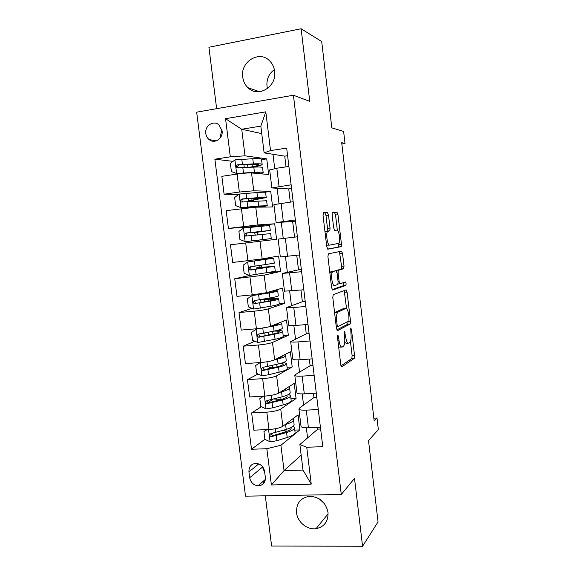 <?xml version="1.0" encoding="UTF-8"?>
<svg xmlns="http://www.w3.org/2000/svg" width="575" height="575" viewBox="0 0 575 575"><rect width="100%" height="100%" fill="white"/><g stroke="black" fill="none" stroke-linecap="round" stroke-linejoin="round"><path stroke-width="0.86" d="M337.791 335.024L337.489 337.13L340.774 364.794C341.004 366.34 341.349 367.037 341.809 366.893L354.272 358.318L354.538 355.515L351.469 329.425L350.728 328.023L350.944 333.327C351.354 337.547 351.073 340.501 350.089 342.183L348.73 343.124C347.35 343.44 346.301 341.191 345.582 336.368L344.475 331.387L344.605 336.921C345.029 341.241 344.727 344.274 343.692 346.028L342.247 347.034C340.788 347.386 339.688 345.086 338.948 340.134L338.524 336.562L337.791 335.024M242.751 77.158C243.326 81.391 245.051 84.899 247.94 87.695C258.031 98.289 277.136 86.732 274.613 71.235C274.11 67.347 272.6 64.041 270.085 61.317C260.044 49.608 240.048 61.439 242.751 77.158M267.454 88.572L266.987 86.171C266.433 79.192 268.892 73.686 274.354 69.64M296.535 512.742C297.462 522.078 307.158 530.064 316.02 528.691C324.379 526.865 328.375 521.439 328.023 512.404C325.773 502.349 319.736 496.987 309.896 496.311C300.675 497.598 296.226 503.082 296.535 512.742M324.559 503.779L319.312 498.913M205.807 133.522C206.173 136.067 207.287 138.093 209.163 139.61C214.583 144.289 223.352 138.388 222.094 130.82L218.924 124.868C213.483 119.916 204.506 125.896 205.807 133.522M221.885 129.698L220.333 136.21L220.577 137.468M328.505 215.151L327.434 212.577L323.509 212.728L323.035 215.417L326.751 246.697L327.836 249.198L341.227 246.653L341.442 244.167L337.978 214.691L336.979 212.211L332.357 212.52L332.142 214.971L333.665 227.908L334.7 230.381L336.878 230.144C338.955 229.576 340.795 241.177 338.97 243.29L329.762 245.108C327.563 245.884 325.558 233.802 327.513 231.531L329.827 230.798L330.057 228.268L328.505 215.151L325.982 215.467L324.904 212.901L327.434 212.577M265.305 495.815L271.616 546.034L362.566 546.25L378.048 521.913L368.51 440.601L378.343 429.604L376.992 418.025L374.174 420.993L341.694 142.665L345.014 143.506L343.613 131.416L331.825 127.866L321.698 41.551L301.127 28.75L208.919 47.258L216.646 108.675M362.566 546.25L354.509 478.378L341.277 494.478L293.415 95.234L309.745 101.351L301.127 28.75M333.234 294.644L332.788 297.548L336.454 328.447L337.511 330.668L350.254 323.933L350.506 321.231L347.084 292.1L346.114 289.872L333.234 294.644M331.617 287.701L327.923 256.608L328.39 253.812L341.557 251.16L342.542 253.51L344.022 266.067L343.627 268.741L338.33 270.293L338.086 272.909L339.099 281.448L340.113 283.755L345.395 281.98C346.078 282.699 346.251 283.827 345.913 285.373L332.688 290.059L331.617 287.701M265.327 477.329L264.586 471.442C263.645 466.857 260.993 464.176 256.615 463.4C251.412 463.572 248.86 466.397 248.939 471.867L249.687 477.724C250.693 482.49 253.489 485.178 258.074 485.789C263.019 485.415 265.434 482.59 265.327 477.329M341.277 494.478L245.511 496.168L196.657 112.175L293.415 95.234M301.171 455.148L284.05 470.58L302.996 470.062L299.87 444.54L306.741 447.257L322.769 446.674L286.681 148.091L270.523 150.585L264.119 152.878L260.834 126.105L241.723 129.26L245.015 155.825L266.735 158.873L261.575 159.656M306.741 447.257L311.24 484.107L271.386 484.977L266.843 448.708L280.909 445.251L299.913 429.899L298.073 414.855L282.864 426.247C279.989 427.973 275.36 429.058 268.978 429.503L253.812 430.172L251.642 412.929L266.814 412.153C273.204 411.678 277.84 410.636 280.737 409.041L296.075 398.511L294.22 383.388L278.767 393.12C275.849 394.601 271.199 395.593 264.816 396.096L249.636 396.973L247.451 379.637L262.638 378.659C269.028 378.127 273.693 377.178 276.625 375.827L292.208 366.972L290.353 351.778L274.649 359.821C271.695 361.064 267.023 361.963 260.626 362.523L245.432 363.601L243.239 346.179L258.434 345C264.838 344.403 269.524 343.555 272.493 342.441L288.334 335.275L286.465 320.009L270.509 326.356C267.519 327.355 262.818 328.16 256.414 328.778L241.205 330.064L238.999 312.556L254.215 311.161C260.626 310.514 265.334 309.752 268.345 308.883L284.431 303.435L282.555 288.097L266.347 292.718L252.181 294.86L236.965 296.355L234.744 278.753L264.177 275.159L280.514 271.436L278.631 256.019L262.164 258.915L232.695 262.473L230.467 244.785L276.575 239.286L274.685 223.797L256.594 226.061L256.666 226.636M264.917 439.243L251.512 449.269L266.843 448.708M251.512 449.269L214.87 159.196L230.316 156.81L225.551 118.702L265.794 111.837L270.523 150.585M263.451 481.081L263.731 483.28M341.845 143.987L345.014 143.506M376.992 418.025L373.843 418.169M280.909 445.251L284.05 470.58L271.386 484.977M272.981 154.28L274.721 168.547M277.143 188.363L278.997 203.615M281.276 222.273L283.252 238.488M285.452 256.558L287.356 272.147M289.671 291.166L291.439 305.634M293.868 325.587L295.5 338.955M298.044 359.835L299.546 372.111M302.198 393.904L303.564 405.095M306.331 427.8L307.567 437.92M261.754 133.616L241.723 129.26L225.551 118.702M238.647 194.544L224.092 194.192L221.842 176.317L237.108 174.074C243.556 173.183 248.364 172.809 251.534 172.953L268.647 174.513L266.735 158.873M224.092 194.192L239.351 192.05L253.733 190.778L270.717 191.41L264.622 192.258M256.63 226.377L228.404 228.419L226.169 210.637L255.767 207.194L272.622 206.978L270.717 191.41M228.404 228.419L257.959 224.933L274.685 223.797M320.634 429.007L317.795 429.13L299.87 444.54M317.795 429.13L317.587 427.369M316.803 397.354L313.972 397.512L299.489 408.07L298.921 409.048C299.46 409.946 301.918 410.313 306.281 410.147L318.277 409.537M313.972 397.512L313.461 393.307M312.965 365.556L310.126 365.75L295.399 374.605L294.81 375.403C295.327 376.122 297.771 376.359 302.141 376.122L314.144 375.346M310.126 365.75L309.314 359.073M309.098 333.601L306.259 333.831L290.67 341.593C291.166 342.118 293.602 342.226 297.972 341.917L309.99 340.982M306.259 333.831L305.152 324.667M305.217 301.487L302.378 301.753L286.515 307.603L293.789 307.539L305.821 306.439M302.378 301.753L300.962 290.073M301.322 269.222L282.332 273.441L301.623 271.716M298.475 269.524L296.75 255.3M294.551 237.137L278.135 239.099L297.404 236.807L294.551 237.137L292.668 221.54L276.108 222.554L295.37 219.988M290.31 202.091L288.715 188.916L271.874 187.953L291.115 184.805M286.048 166.858L284.747 156.141L264.119 152.878M299.913 429.899L294.795 430.122M272.931 433.255L271.127 434.599M273.039 399.28L267.777 402.644M261.345 406.741L251.642 412.929M270.063 367.655L266.951 369.308M258.024 374.037L247.451 379.637M254.897 341.234L243.239 346.179M252.044 308.373L238.999 312.556M250.369 275.332L234.744 278.753M276.575 239.286L230.467 244.785M233.033 161.367L214.87 159.196M301.027 426.24L301.056 426.47C301.609 427.469 304.067 427.908 308.43 427.771L320.419 427.239M296.075 398.511L290.95 398.798M280.895 399.359L278.041 399.316M296.923 392.725L296.952 392.919C297.483 393.731 299.927 394.04 304.297 393.832L316.3 393.149M292.804 359.044L292.826 359.195C293.336 359.821 295.773 360 300.143 359.727L312.153 358.872M292.208 366.972L287.083 367.317M288.664 325.191L288.679 325.299C289.168 325.738 291.597 325.781 295.967 325.436L307.992 324.422M288.334 335.275L283.202 335.692M284.503 291.158L303.808 289.793M284.431 303.435L279.306 303.916M265.643 299.122L265.592 298.741M280.32 256.96L299.597 254.977M280.514 271.436L268.791 272.679M261.697 267.282L261.452 265.334M260.719 259.361L259.476 259.469M295.514 221.181L292.668 221.54M258.498 241.435L258.34 240.156L253.345 240.76L256.967 240.264M257.701 234.988L257.356 232.207M273.916 204.628L293.164 201.717M291.568 188.521L288.715 188.916M253.525 201.25L253.374 200.035M269.682 169.977L276.827 168.216L288.902 166.441M287.601 155.703L284.747 156.141M245.015 155.825L230.316 156.81M302.996 470.062L311.24 484.107M265.794 111.837L260.834 126.105M262.042 466.117L264.723 472.528M265.125 480.499L264.083 480.52M338.668 347.063L341.543 347.092M344.705 342.42L346.265 343.311L348.083 343.174M340.982 365.887L351.835 358.491L352.116 355.688L350.448 341.528M346.567 308.624L344.209 290.576M336.785 329.921L347.702 324.25L348.076 321.425L350.506 321.231M337.158 325.055L337.892 326.614L348.989 320.958L348.838 315.402C348.141 310.658 347.106 308.344 345.726 308.452L337.597 312.304C336.583 314.007 336.289 317.005 336.706 321.274L337.158 325.055L336.066 325.141M343.713 308.631L345.726 308.452M334.657 313.282L335.548 312.103L343.268 308.667M335.692 270.875L341.349 268.863L341.586 266.318L339.423 251.584M332.127 289.613L343.368 285.696L343.376 282.656M332.954 271.695L332.451 272.09C330.431 274.419 332.4 286.752 334.6 285.603L337.834 284.438L338.093 281.772L337.079 273.197L336.044 270.839L330.417 271.961L329.813 272.5M331.38 285.71L332.062 285.854M333.608 271.098L336.044 270.839M330.417 271.961L333.536 271.105M327.082 231.251L327.534 228.577L325.982 215.467M328.102 231.121L324.983 231.811M326.571 245.187L329.762 245.108M337.338 230.273L335.541 215L334.535 212.52L332.3 212.613M327.542 249.076L338.603 247.063L338.883 243.397M267.102 429.59L263.954 431.516L264.938 439.401L270.236 441.83L276.776 440.738L287.191 437.503C292.776 435.692 295.399 433.974 295.068 432.342L294.522 427.908M287.687 431.049L282.023 430.697M284.963 424.673L285.588 424.487C291.18 422.754 293.818 421.123 293.502 419.599L292.797 418.801M287.867 422.496L290.001 420.9M263.954 431.516L266.857 429.597M293.552 419.987L294.098 424.451C294.422 426.01 291.784 427.678 286.199 429.439L271.206 433.507C269.337 434.563 269.373 435.62 271.307 436.677L286.587 432.558C292.172 430.783 294.803 429.094 294.479 427.505L293.142 426.327M290.95 427.649L291.123 427.973C291.388 429.295 289.189 430.697 284.539 432.177L272.974 435.627L271.048 434.017M263.673 396.168L259.828 398.583L260.82 406.503L266.124 408.882L272.687 407.84L283.173 404.922C288.787 403.298 291.446 401.803 291.151 400.444L290.598 395.916M281.599 399.366L273.959 399.036M280.226 392.2L281.556 391.848C287.191 390.296 289.865 388.894 289.577 387.636L288.664 386.889M282.792 390.583C284.92 389.793 286.062 389.074 286.235 388.412M289.62 387.96L290.174 392.509C290.468 393.803 287.795 395.241 282.174 396.815L267.095 400.509C265.262 401.494 265.248 402.55 267.052 403.679L282.555 399.956C288.183 398.36 290.842 396.901 290.555 395.578L288.636 394.428M286.522 395.413L287.191 396.038C287.428 397.138 285.207 398.353 280.521 399.675L268.884 402.787L266.958 401.077M260.223 362.552L255.688 365.492L256.68 373.448L261.992 375.77L268.575 374.778L279.127 372.183C284.783 370.738 287.478 369.473 287.213 368.388L286.645 363.767M273.218 367.799L272.773 367.806C270.523 367.82 269.287 367.626 269.057 367.224L269.043 367.102M275.058 359.612L277.509 359.037C283.173 357.672 285.883 356.5 285.631 355.522L284.359 354.847M277.394 358.412C280.859 357.456 282.476 356.637 282.26 355.961L282.246 355.932M285.667 355.767L286.235 360.41C286.487 361.438 283.784 362.645 278.12 364.04L262.962 367.339C261.172 368.259 261.107 369.315 262.782 370.501L278.516 367.188C284.172 365.779 286.875 364.55 286.616 363.501L283.525 362.451M281.383 363.17L283.245 363.946C283.453 364.823 281.197 365.844 276.482 367.015L264.773 369.783L264.133 369.79L262.854 367.964M257.298 328.699L251.519 332.228L252.526 340.22L257.844 342.492L275.066 339.279C280.758 338.021 283.489 336.986 283.259 336.174L282.677 331.459M256.177 329.137L273.434 326.068C279.141 324.889 281.887 323.948 281.671 323.243L279.673 322.712M271.235 326.068L271.414 326.032C276.173 325.048 278.458 324.264 278.286 323.675L277.862 323.43M281.692 323.423L282.275 328.16C282.498 328.907 279.759 329.885 274.052 331.092L258.808 334.01C257.054 334.866 256.953 335.915 258.506 337.151L274.447 334.262C280.14 333.033 282.878 332.034 282.656 331.265C282.26 330.726 280.226 330.481 276.546 330.546M273.995 331.107C277.179 331.042 278.94 331.243 279.27 331.696C279.457 332.343 277.172 333.177 272.428 334.197L260.647 336.619L259.871 336.583L258.736 334.679M274.304 291.324L274.289 291.238C274.44 291.59 272.119 292.179 267.332 293.006L251.994 295.622L247.336 298.792L248.342 306.834L253.668 309.048L270.983 306.209C276.712 305.145 279.479 304.34 279.285 303.801L278.688 299M251.994 295.622L269.344 292.934C275.087 291.942 277.869 291.238 277.689 290.813L273.722 290.612M274.289 291.238L272.241 291.036M277.696 290.921L278.293 295.751C278.48 296.218 275.705 296.966 269.97 297.987L254.632 300.509C252.921 301.314 252.777 302.357 254.215 303.629L270.358 301.171C276.093 300.128 278.868 299.367 278.674 298.871C278.185 298.475 275.511 298.447 270.645 298.777L263.939 299.029M268.884 301.113L268.647 299.216L275.281 299.295C275.439 299.712 273.125 300.344 268.345 301.207L256.493 303.284L255.595 303.205L254.617 301.199M268.647 299.216L260.856 299.568M264.787 267.979L264.687 267.131L256.702 267.77L259.052 267.174L259.282 265.643M270.286 258.664L247.789 261.941L243.132 265.19L244.138 273.269L249.471 275.432L275.288 271.278L274.685 266.376M247.789 261.941L273.686 258.218L259.462 259.368M270.279 258.635L255.954 259.799M273.686 258.261L274.289 263.185L250.434 266.836C248.759 267.598 248.587 268.626 249.917 269.927L274.678 266.318L260.453 267.368M264.687 267.131L271.278 266.735L252.324 269.776L251.304 269.646L250.499 267.512M261.661 266.987L260.439 267.231M255.329 235.254L254.617 232.659L252.368 232.839L260.281 231.473M270.272 230.438L269.661 225.465L243.563 228.081L238.905 231.423L239.919 239.538L245.252 241.644L271.271 238.589L258.34 240.17M245.252 241.644L256.975 240.314M256.119 232.372L270.272 230.453L246.215 232.997C244.576 233.716 244.375 234.737 245.604 236.059L270.66 233.608L271.271 238.582M256.119 232.422L257.37 232.307M245.604 236.059L247.013 235.923C245.733 234.557 245.971 233.536 247.724 232.861L260.317 231.775M266.225 197.477L265.614 192.553C265.693 192.129 262.804 192.122 256.946 192.532L239.315 194.055L234.65 197.477L235.671 205.642L241.018 207.69L258.613 206.008L267.238 205.735L260.367 207.137M241.018 207.69L263.817 206.13L259.023 207.151M252.138 200.28L266.232 197.563C266.318 197.182 263.429 197.211 257.578 197.656L241.974 198.986C240.372 199.669 240.142 200.675 241.284 202.012L266.62 200.732L267.224 205.663M252.166 200.502L253.431 200.51M251.182 201.444L250.678 200.927L248.386 200.804L256.313 199.36L256.141 197.994M241.284 202.012L242.708 202.019C241.522 200.632 241.787 199.626 243.505 199L262.811 197.958L256.313 199.36M262.15 164.349L261.553 159.476C261.596 158.757 258.671 158.506 252.77 158.729L235.046 159.857L230.381 163.357L231.409 171.566L236.62 173.506L254.445 172.27C260.324 171.975 263.242 172.126 263.185 172.723L260.59 173.779M236.756 173.557L245.971 173.089M248.968 172.924L252.461 172.737C257.363 172.486 259.792 172.615 259.756 173.111L258.843 173.621M252.102 167.21L254.358 166.8C259.203 165.902 261.805 165.14 262.171 164.515C262.222 163.839 259.303 163.631 253.41 163.875L237.712 164.795C236.138 165.449 235.887 166.448 236.95 167.799L253.812 167.124C259.699 166.858 262.617 167.052 262.567 167.692L263.163 172.579M249.183 167.354L252.281 166.786L251.979 164.342M236.95 167.799L238.395 167.943C237.288 166.542 237.583 165.55 239.265 164.968L251.433 164.371C256.335 164.162 258.779 164.335 258.743 164.896C258.441 165.413 256.292 166.046 252.281 166.786M251.534 172.953L253.733 190.778M255.767 207.194L257.959 224.933M259.979 241.263L262.164 258.915M264.177 275.159L266.347 292.718M268.345 308.883L270.509 326.356M272.493 342.441L274.649 359.821M276.625 375.827L278.767 393.12M280.737 409.041L282.864 426.247M306.281 410.147L308.43 427.771M266.814 412.153L268.978 429.503M262.638 378.659L264.816 396.096M302.141 376.122L304.297 393.832M258.434 345L260.626 362.523M297.972 341.917L300.143 359.727M254.215 311.161L256.414 328.778M293.789 307.539L295.967 325.436M249.967 277.15L252.181 294.86M289.584 272.981L291.769 290.972M245.705 242.966L247.926 260.77M285.351 238.244L287.55 256.328M241.414 208.61L243.649 226.5M281.096 203.32L283.31 221.504M237.108 174.074L239.351 192.05M276.827 168.216L279.048 186.494M262.193 467.346L249.687 477.724M258.772 463.91L248.939 471.867M337.856 340.213L338.948 340.134M344.159 332.975L345.173 332.889M344.554 336.447L345.582 336.368M350.506 329.497L351.469 329.425M352.116 355.688L354.538 355.515M351.749 358.577L354.178 358.412M337.446 336.641L338.524 336.562M344.648 292.33L347.084 292.1M347.702 324.25L350.132 324.048M336.253 326.744L337.762 326.622M335.548 312.103L338.078 311.88M335.613 321.368L336.706 321.274M340.105 253.776L342.542 253.51M341.586 266.318L344.022 266.067M341.191 268.992L343.627 268.741M336.016 270.415L338.502 270.157M337.051 273.017L338.086 272.909M338.064 281.549L339.099 281.448M338.035 283.964L340.019 283.762M343.368 285.696L345.805 285.459M327.534 228.577L330.057 228.268M334.535 212.52L336.979 212.211M335.541 215L337.978 214.691M339.006 244.447L341.442 244.167M338.603 247.063L341.047 246.783M268.575 429.525L270.106 441.765M286.587 432.558L287.191 437.503M284.912 430.812L284.798 429.863M285.588 424.487L286.199 429.439M276.151 435.742L276.776 440.738M275.288 428.77L275.763 432.594M272.974 435.627L271.601 436.662M264.407 396.125L265.995 408.825M282.555 399.956L283.173 404.922M281.024 399.359L280.758 397.196M276.676 399.302L276.561 398.331M281.556 391.848L282.174 396.815M272.061 402.823L272.687 407.84M271.134 395.363L271.666 399.654M268.884 402.787L267.49 403.679M260.216 362.559L261.862 375.712M278.516 367.188L279.127 372.183M277.013 366.886L276.704 364.377M272.773 367.806L272.471 365.384M277.509 359.037L278.12 364.04M267.95 369.739L268.575 374.778M266.958 361.783L267.555 366.548M264.773 369.783L263.357 370.53M256.055 329.216L257.708 342.434M274.447 334.262L275.066 339.279M272.96 334.082L272.629 331.387M268.705 334.966L268.367 332.264M273.434 326.068L274.052 331.092M263.817 336.483L264.442 341.55M262.789 328.21L263.415 333.284M260.647 336.619L259.21 337.216M251.872 295.701L253.532 308.991M270.358 301.171L270.983 306.209M264.601 301.868L264.313 299.518M267.871 292.912L267.799 292.308M269.344 292.934L269.97 297.987M259.663 303.061L260.295 308.15M258.628 294.745L259.26 299.841M256.493 303.284L255.034 303.737M261.654 266.958L258.908 267.26M247.674 262.02L249.334 275.382M266.254 267.907L266.879 272.974M260.482 268.604L260.353 267.548M259.454 260.331L259.368 259.598M263.774 259.735L263.695 259.145M265.233 259.634L265.858 264.708M255.487 269.474L256.119 274.591M254.445 261.115L255.084 266.239M252.324 269.776L250.837 270.077M243.448 228.167L245.123 241.593M262.128 234.485L262.753 239.574M255.99 232.329L255.94 231.955M261.1 226.169L261.726 231.265M251.289 235.707L251.929 240.853M250.247 227.312L250.887 232.458M247.724 232.861L246.215 232.997M257.37 232.322L254.617 232.659M239.2 194.142L240.882 207.64M257.981 200.891L258.613 206.008M257.277 207.18L257.169 206.31M252.892 207.359L252.813 206.691M251.987 200.035L251.778 198.339M256.946 192.532L257.578 197.656M247.07 201.775L247.717 206.95M246.021 193.337L246.668 198.512M243.505 199L241.974 198.986M253.438 200.553L250.678 200.927M234.931 159.943L236.62 173.506M253.812 167.124L254.445 172.27M253.065 173.089L253.014 172.708M247.94 167.418L247.588 164.551M252.77 158.729L253.41 163.875M242.83 167.67L243.477 172.867M241.78 159.189L242.427 164.385M239.265 164.968L237.712 164.795M259.555 91.72L247.94 87.695M328.131 513.798L316.02 528.691M216.344 140.839L209.163 139.61M298.921 409.048L301.056 426.47M294.81 375.403L296.952 392.919M290.67 341.593L292.826 359.195M286.515 307.603L288.679 325.299M282.332 273.441L284.51 291.23M278.135 239.099L280.32 256.982M273.916 204.585L276.108 222.554M269.668 169.891L271.874 187.953M265.334 479.435L258.074 485.789M351.835 358.491L354.272 358.318M347.817 324.142L350.254 323.933M335.06 312.527L337.597 312.304M341.349 268.863L343.793 268.611M335.843 270.552L338.33 270.293M343.476 285.61L345.913 285.373M329.913 272.356L332.451 272.09M327.304 231.107L329.827 230.798M324.983 231.833L327.513 231.531M338.783 246.934L341.227 246.653M272.643 435.663L271.307 436.677M268.396 402.816L267.052 403.679M268.928 366.225L269.057 367.224M264.133 369.79L262.782 370.501M264.802 332.997L265.14 335.714M259.864 336.583L258.506 337.151M260.655 299.604L261.014 302.5M255.588 303.205L254.215 303.629M261.647 266.886L259.052 267.174M256.702 267.77L256.874 269.129M255.724 259.878L255.839 260.827M251.304 269.646L249.917 269.927M252.303 232.357L252.368 232.839M249.155 207.007L249.241 207.69M248.112 198.627L248.386 200.804M243.908 164.723L244.26 167.598"/></g></svg>
